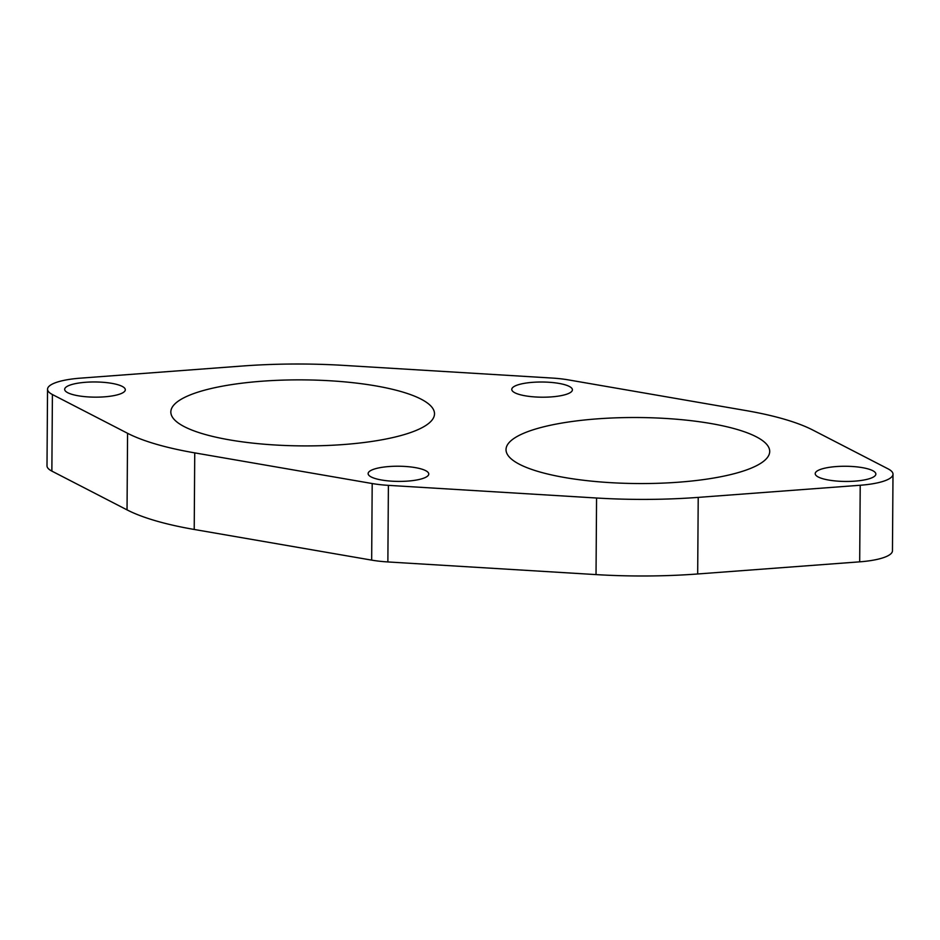 <?xml version="1.0" encoding="UTF-8"?>
<svg xmlns="http://www.w3.org/2000/svg" width="940" height="940" viewBox="0 0 940 940"><rect width="100%" height="100%" fill="white"/><g stroke="black" fill="none" stroke-linecap="round" stroke-linejoin="round"><path stroke-width="1.41" d="M860.218 485.252L698.22 497.389A195.121 48.856 -179.6 0 1 596.559 498.012L388.396 485.357A47.458 11.879 -179.6 0 1 372.193 483.536L194.745 452.88A195.121 48.856 -179.6 0 1 127.57 433.293L52.405 394.53A47.458 11.879 -179.6 0 1 47.541 389.231A47.458 11.879 -179.6 0 1 51.277 384.648A47.458 11.879 -179.6 0 1 80.311 378.162L242.32 366.024A195.121 48.856 -179.6 0 1 343.97 365.402L552.133 378.056A47.458 11.879 -179.6 0 1 568.336 379.878L745.784 410.533A195.121 48.856 -179.6 0 1 812.959 430.12L888.136 468.896A47.458 11.879 -179.6 0 1 893 474.183A47.458 11.879 -179.6 0 1 889.264 478.765A47.458 11.879 -179.6 0 1 860.218 485.252L859.689 561.838A47.458 11.879 -179.6 0 0 888.723 555.352A47.458 11.879 -179.6 0 0 892.459 550.769L893 474.183M388.396 485.357L387.868 561.944A47.458 11.879 -179.6 0 1 371.664 560.123L194.216 529.467A195.121 48.856 -179.6 0 1 127.041 509.88L51.864 471.105A47.458 11.879 -179.6 0 1 47 465.817L47.541 389.231M698.22 497.389L697.68 573.976L859.689 561.838M697.68 573.976A195.121 48.856 -179.6 0 1 596.03 574.598L387.868 561.944M516.413 436.889A131.835 33.006 -179.6 0 1 664.145 418.359A131.835 33.006 -179.6 0 1 769.707 451.447A131.835 33.006 -179.6 0 1 759.309 464.172A131.835 33.006 -179.6 0 1 611.576 482.714A131.835 33.006 -179.6 0 1 506.026 449.614A131.835 33.006 -179.6 0 1 516.413 436.889M817.6 470.717A30.327 7.591 -179.6 0 1 851.581 466.452A30.327 7.591 -179.6 0 1 875.857 474.065A30.327 7.591 -179.6 0 1 873.471 476.991A30.327 7.591 -179.6 0 1 839.491 481.257A30.327 7.591 -179.6 0 1 815.215 473.643A30.327 7.591 -179.6 0 1 817.6 470.717M370.513 470.67A30.327 7.591 -179.6 0 1 404.494 466.416A30.327 7.591 -179.6 0 1 428.769 474.019A30.327 7.591 -179.6 0 1 426.372 476.944A30.327 7.591 -179.6 0 1 392.403 481.21A30.327 7.591 -179.6 0 1 368.128 473.596A30.327 7.591 -179.6 0 1 370.513 470.67M424.116 426.525A131.835 33.006 -179.6 0 1 276.384 445.066A131.835 33.006 -179.6 0 1 170.833 411.967A131.835 33.006 -179.6 0 1 181.22 399.241A131.835 33.006 -179.6 0 1 328.953 380.712A131.835 33.006 -179.6 0 1 434.503 413.8A131.835 33.006 -179.6 0 1 424.116 426.525M122.929 392.697A30.327 7.591 -179.6 0 1 88.948 396.962A30.327 7.591 -179.6 0 1 64.672 389.348A30.327 7.591 -179.6 0 1 67.069 386.422A30.327 7.591 -179.6 0 1 101.038 382.157A30.327 7.591 -179.6 0 1 125.314 389.771A30.327 7.591 -179.6 0 1 122.929 392.697M514.157 386.469A30.327 7.591 -179.6 0 1 548.138 382.204A30.327 7.591 -179.6 0 1 572.413 389.818A30.327 7.591 -179.6 0 1 570.028 392.744A30.327 7.591 -179.6 0 1 536.047 397.009A30.327 7.591 -179.6 0 1 511.771 389.395A30.327 7.591 -179.6 0 1 514.157 386.469M372.193 483.536L371.664 560.123M194.745 452.88L194.216 529.467M127.57 433.293L127.041 509.88M52.405 394.53L51.864 471.105M596.559 498.012L596.03 574.598"/></g></svg>
